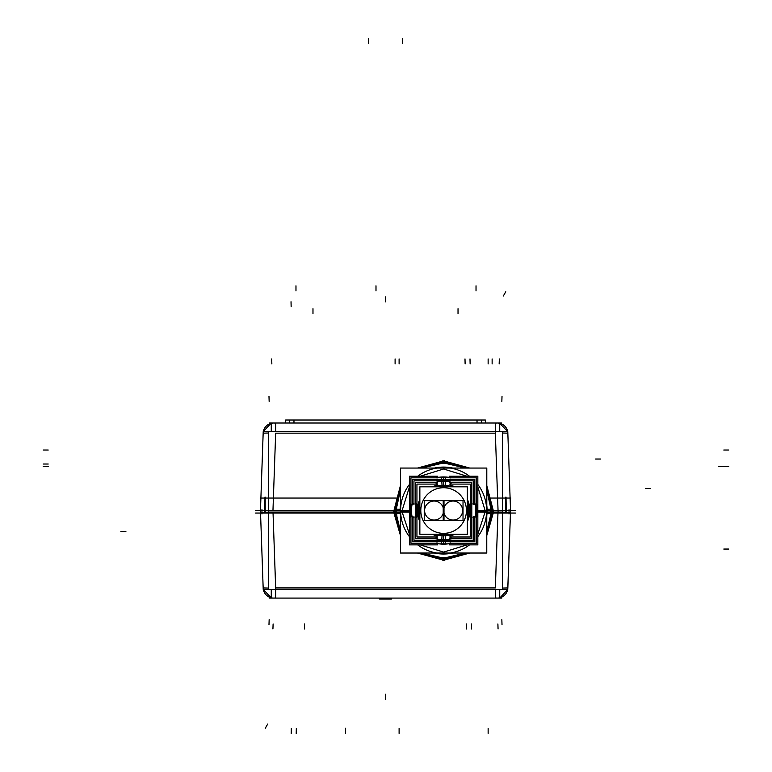 <?xml version="1.0" encoding="UTF-8"?>
<svg xmlns="http://www.w3.org/2000/svg" width="772" height="772" viewBox="0 0 772 772"><rect width="100%" height="100%" fill="white"/><g stroke="black" fill="none" stroke-linecap="round" stroke-linejoin="round"><path stroke-width="1.16" d="M263.339 431.548A10.499 10.499 90 0 1 271.262 423.297A10.499 10.499 90 0 0 263.339 431.548L271.262 423.017L271.262 431.606M263.165 433.16L268.453 433.015L263.165 433.16L260.463 510.543L263.165 433.16M502.543 433.015L507.841 433.16L502.543 433.015M499.735 423.297A10.499 10.499 -90 0 1 507.658 431.548L499.735 423.297A10.499 10.499 -90 0 1 507.658 431.548L499.735 423.297M492.632 510.543L486.794 487.393L492.632 510.543M467.977 468.064L443.649 461.588L419.264 468.064L443.649 461.588L443.649 462.756L443.649 461.588L467.977 468.064M400.446 487.393L394.598 510.543L400.446 487.393M443.62 467.533L443.62 468.064L443.62 467.533L436.884 468.064A43.01 43.01 0 0 1 450.346 468.064L443.62 467.533L436.884 468.064L450.346 468.064L443.62 467.533L450.346 468.064M443.62 468.99L420.209 476.227L443.62 468.99L467.021 476.227L443.62 468.99M409.411 486.987L402.106 510.543L409.411 486.987M437.656 477.25L449.574 477.25L437.656 477.25M507.667 589.499A10.499 10.499 -90 0 1 499.735 597.798A10.499 10.499 -90 0 0 507.667 589.499L499.735 598.078L499.735 589.432M507.841 587.936L502.456 588.081L507.841 587.936L510.456 513.052L507.841 587.936M268.55 588.081L263.165 587.936L268.55 588.081M271.262 597.798A10.499 10.499 90 0 1 263.329 589.499L271.262 597.798A10.499 10.499 90 0 1 263.329 589.499L271.262 597.798M449.574 543.845L437.656 543.845L449.574 543.845M443.63 559.507L467.977 553.032L443.63 559.507L443.63 558.339L443.63 559.507L419.264 553.032L443.63 559.507M486.765 533.751L492.565 513.052L486.765 533.751M394.666 513.052L400.475 533.751L394.666 513.052M436.884 553.032A43.01 43.01 0 0 0 443.06 553.553A43.01 43.01 0 0 1 436.884 553.032L443.62 553.563L450.356 553.032A43.01 43.01 0 0 1 443.968 553.563A43.01 43.01 0 0 0 450.356 553.032A43.01 43.01 0 0 1 436.884 553.032L443.62 553.563L436.884 553.032M443.62 552.096L467.021 544.868L443.62 552.096L420.209 544.868L443.62 552.096M477.829 534.108L485.105 512.048L477.829 534.108M443.62 481.294A29.259 29.259 0 0 1 451.9 482.49A29.259 29.259 0 0 0 435.34 482.49A29.259 29.259 0 0 1 443.62 481.294L443.62 485.25A25.293 25.293 0 0 1 452.382 486.823A25.293 25.293 0 0 0 434.858 486.823A25.293 25.293 0 0 1 443.62 485.25M471.798 502.678A29.259 29.259 0 0 1 472.146 504.048A29.259 29.259 0 0 0 471.798 502.678M443.62 479.846A30.697 30.697 0 0 1 451.321 480.831A30.697 30.697 0 0 0 435.91 480.831A30.697 30.697 0 0 1 443.62 479.846M473.284 502.668A30.697 30.697 0 0 1 473.622 504.048A30.697 30.697 0 0 0 473.284 502.668M473.622 517.047A30.697 30.697 0 0 1 473.284 518.427A30.697 30.697 0 0 0 473.622 517.047M451.321 540.255A30.697 30.697 0 0 1 435.91 540.255A30.697 30.697 0 0 0 451.321 540.255M472.146 517.047A29.259 29.259 0 0 1 471.798 518.417A29.259 29.259 0 0 0 472.146 517.047M451.9 538.605A29.259 29.259 0 0 1 435.34 538.605A29.259 29.259 0 0 0 451.9 538.605M450.124 483.562A27.753 27.753 0 0 1 452.025 484.102A27.753 27.753 0 0 0 450.124 483.562M470.283 502.861A27.753 27.753 0 0 1 470.283 518.234A27.753 27.753 0 0 0 470.283 502.861M452.025 536.994A27.753 27.753 0 0 1 450.124 537.524A27.753 27.753 0 0 0 452.025 536.994M450.124 485.115A26.248 26.248 0 0 1 454.853 486.823A26.248 26.248 0 0 0 450.124 485.115M467.369 499.378A26.248 26.248 0 0 1 467.369 521.718A26.248 26.248 0 0 0 467.369 499.378M454.853 534.272A26.248 26.248 0 0 1 450.124 535.98A26.248 26.248 0 0 0 454.853 534.272M450.124 479.074A32.134 32.134 0 0 1 451.388 479.364A32.134 32.134 0 0 0 450.124 479.074M474.819 502.852A32.134 32.134 0 0 1 474.819 518.244A32.134 32.134 0 0 0 474.819 502.852M451.388 541.732A32.134 32.134 0 0 1 450.124 542.021A32.134 32.134 0 0 0 451.388 541.732M415.095 504.048A29.259 29.259 0 0 1 415.442 502.678A29.259 29.259 0 0 0 415.095 504.048M415.442 518.417A29.259 29.259 0 0 1 415.095 517.047A29.259 29.259 0 0 0 415.442 518.417M413.956 518.427A30.697 30.697 0 0 1 413.618 517.047A30.697 30.697 0 0 0 413.956 518.427M413.618 504.048A30.697 30.697 0 0 1 413.956 502.668A30.697 30.697 0 0 0 413.618 504.048M437.116 535.98A26.248 26.248 0 0 1 432.388 534.272A26.248 26.248 0 0 0 437.116 535.98M419.862 521.718A26.248 26.248 0 0 1 419.862 499.378A26.248 26.248 0 0 0 419.862 521.718M432.388 486.823A26.248 26.248 0 0 1 437.116 485.115A26.248 26.248 0 0 0 432.388 486.823M437.116 537.524A27.753 27.753 0 0 1 435.205 536.994A27.753 27.753 0 0 0 437.116 537.524M416.948 518.234A27.753 27.753 0 0 1 416.948 502.861A27.753 27.753 0 0 0 416.948 518.234M435.205 484.102A27.753 27.753 0 0 1 437.116 483.562A27.753 27.753 0 0 0 435.205 484.102M437.116 542.021A32.134 32.134 0 0 1 435.842 541.732A32.134 32.134 0 0 0 437.116 542.021M412.422 518.244A32.134 32.134 0 0 1 412.422 502.852A32.134 32.134 0 0 0 412.422 518.244M435.842 479.364A32.134 32.134 0 0 1 437.116 479.074A32.134 32.134 0 0 0 435.842 479.364M501.81 423.017L269.187 423.017M263.175 434.086A10.499 10.499 0 0 1 274.591 423.056M499.735 431.606L499.735 423.056M507.831 434.086A10.499 10.499 0 0 0 496.406 423.056M515.542 510.543L476.295 510.543L515.542 510.543M410.945 510.543L255.455 510.543L410.945 510.543M506.278 511.479L506.027 497.11M510.861 498.046L489.689 498.046L510.861 498.046M397.551 498.046L260.145 498.046L397.551 498.046M264.728 511.479L264.979 497.11M271.262 431.48L263.213 431.606L260.405 512.097M260.492 510.543L260.434 512.309L273.838 512.097M263.223 432.301L263.213 431.606M395.911 512.097L268.453 512.097L268.453 431.606L502.543 431.606L502.543 512.097L491.33 512.097M444.402 462.824L444.44 460.662L417.469 468.064M400.446 485.549L393.739 511.373L395.833 511.267L400.446 490.046M444.402 462.756L421.724 468.064M491.349 511.267L493.501 511.373L486.794 485.549M469.772 468.064L442.867 460.662L442.896 462.756L465.516 468.064M491.407 511.267L486.794 490.046M396.2 513.534A47.517 47.517 0 0 1 400.446 490.702M422.342 468.064A47.517 47.517 0 0 1 464.898 468.064M486.794 490.702A47.517 47.517 0 0 1 491.04 513.534M490.587 513.505A47.063 47.063 0 0 0 486.794 491.822M463.895 468.064A47.073 47.073 0 0 0 423.336 468.064A47.073 47.073 0 0 1 463.895 468.064A47.063 47.063 0 0 0 423.374 468.064M400.446 491.822A47.063 47.063 0 0 0 396.654 513.505M486.794 505.477A43.473 43.473 0 0 1 487.007 513.274L491.262 513.544A47.739 47.739 0 0 0 486.794 490.181M400.446 505.477A43.473 43.473 0 0 0 400.234 513.274L395.978 513.544A47.739 47.739 0 0 1 400.446 490.181M465.381 468.064A47.739 47.739 0 0 0 421.85 468.064M452.826 468.064A43.473 43.473 0 0 0 434.414 468.064M400.61 511.112A43.01 43.01 0 0 1 409.411 484.469M417.691 476.227A43.01 43.01 0 0 1 469.54 476.227M477.829 484.469A43.01 43.01 0 0 1 486.63 511.112M444.286 468.064L444.296 467.542L436.884 468.064M442.954 468.064L442.945 467.542M410.945 511.479L400.446 511.479L400.446 468.064L486.794 468.064L486.794 511.479L476.295 511.479M410.077 512.656A33.611 33.611 0 0 1 410.945 502.668M435.977 477.82A33.611 33.611 0 0 1 451.253 477.82M476.295 502.668A33.611 33.611 0 0 1 477.164 512.656M497.168 512.097L510.562 512.309L510.504 510.543M507.773 432.301L507.783 431.606L499.735 431.48M507.783 431.606L510.591 512.097M285.63 423.017L285.63 420.016L485.376 420.016L485.376 423.017L485.376 420.016L285.63 420.016L285.63 423.017M269.187 598.078L501.81 598.078M507.831 587.009A10.499 10.499 0 0 1 496.415 598.03M271.262 589.432L271.262 598.03M263.175 587.009A10.499 10.499 0 0 0 274.591 598.03M515.455 513.052L486.765 513.052L515.455 513.052M400.475 513.052L255.551 513.052L400.475 513.052M505.785 511.479L505.785 497.11M265.211 511.479L265.211 497.11M477.164 508.439A33.611 33.611 0 0 1 476.295 518.446M451.282 543.276A33.611 33.611 0 0 1 435.958 543.276M410.945 518.446A33.611 33.611 0 0 1 410.077 508.439M394.231 512.048L410.945 512.048L394.231 512.048M476.295 512.048L493.009 512.048L476.295 512.048M509.037 513.978L509.037 509.617M491.108 509.124A47.517 47.517 0 0 1 486.765 530.451M464.898 553.032A47.517 47.517 0 0 1 422.342 553.032M400.475 530.451A47.517 47.517 0 0 1 396.123 509.124M442.906 558.272L442.867 560.424L469.772 553.032M486.765 535.585L493.472 512.347L491.378 512.338L486.765 531.107M442.906 558.339L465.516 553.032M502.456 511.546L502.456 589.432L268.55 589.432L268.55 511.546M510.446 512.212L510.417 513.052M507.773 588.785L510.504 511.546M499.735 589.567L507.783 589.441M260.55 512.212L260.579 513.052M263.223 588.785L263.213 589.441L271.262 589.567M263.213 589.432L260.492 511.546M395.92 512.338L393.768 512.347L400.475 535.585M417.469 553.032L444.392 560.424L444.354 558.339L421.724 553.032M395.853 512.338L400.475 531.107M396.576 509.134A47.063 47.063 0 0 0 400.475 529.331A47.073 47.073 0 0 1 396.567 512.048A47.073 47.073 0 0 0 400.475 529.37M423.374 553.032A47.063 47.063 0 0 0 463.856 553.032A47.073 47.073 0 0 1 423.336 553.032A47.073 47.073 0 0 0 463.895 553.032M486.765 529.37A47.073 47.073 0 0 0 490.674 512.048A47.073 47.073 0 0 1 486.765 529.37A47.063 47.063 0 0 0 490.654 509.134M400.446 509.269L395.901 509.134A47.739 47.739 0 0 0 400.475 530.962M486.794 509.269L491.33 509.134A47.739 47.739 0 0 1 486.765 530.962M421.85 553.032A47.739 47.739 0 0 0 465.381 553.032M400.475 515.841A43.473 43.473 0 0 1 400.166 509.375L400.446 509.385M434.404 553.032A43.473 43.473 0 0 0 452.826 553.032M486.765 515.841A43.473 43.473 0 0 0 487.074 509.375L486.794 509.385M486.543 513.245A43.01 43.01 0 0 1 477.829 536.627M469.54 544.868A43.01 43.01 0 0 1 417.691 544.868M409.411 536.627A43.01 43.01 0 0 1 400.687 513.245M444.267 553.032L444.276 553.553M486.765 511.112L486.765 553.032L400.475 553.032L400.475 511.112M442.964 553.032L442.954 553.553L450.356 553.032L443.852 553.563M261.959 513.978L261.959 509.617M380.249 598.078L380.249 599.004M391.684 598.078L391.684 599.004L379.313 599.004L379.313 598.078M390.748 598.078L390.748 599.004M449.449 501.781A9.505 9.505 0 0 1 462.621 510.543A9.505 9.505 0 0 1 449.449 519.315A9.505 9.505 0 0 0 462.621 510.543A9.505 9.505 0 0 0 449.449 501.781A9.505 9.505 0 0 1 462.621 510.543A9.505 9.505 0 0 1 449.449 519.315A9.505 9.505 0 0 0 462.621 510.543A9.505 9.505 0 0 0 449.449 501.781M460.643 516.362A9.505 9.505 0 0 1 446.689 517.549A9.505 9.505 0 0 1 446.689 503.547A9.505 9.505 0 0 1 460.643 504.734A9.505 9.505 0 0 0 446.689 503.547A9.505 9.505 0 0 0 446.689 517.549A9.505 9.505 0 0 0 460.643 516.362A9.505 9.505 0 0 1 446.689 517.549A9.505 9.505 0 0 1 446.689 503.547A9.505 9.505 0 0 1 460.643 504.734A9.505 9.505 0 0 0 446.689 503.547A9.505 9.505 0 0 0 446.689 517.549A9.505 9.505 0 0 0 460.643 516.362M473.284 504.502L473.284 480.831L413.956 480.831L413.956 504.502M426.598 516.362A9.505 9.505 0 0 0 440.542 517.549A9.505 9.505 0 0 0 440.542 503.547A9.505 9.505 0 0 0 426.598 504.734A9.505 9.505 0 0 1 440.542 503.547A9.505 9.505 0 0 1 440.542 517.549A9.505 9.505 0 0 1 426.598 516.362A9.505 9.505 0 0 0 440.542 517.549A9.505 9.505 0 0 0 440.542 503.547A9.505 9.505 0 0 0 426.598 504.734A9.505 9.505 0 0 1 440.542 503.547A9.505 9.505 0 0 1 440.542 517.549A9.505 9.505 0 0 1 426.598 516.362M473.284 516.593L473.284 540.255L413.956 540.255L413.956 516.593M474.819 516.564L474.819 541.732L412.422 541.732L412.422 516.564M442.124 534.272L441.507 544.096M442.047 535.594A25.1 25.1 0 0 0 451.803 534.272M467.369 518.649A25.1 25.1 0 0 0 467.369 502.447M451.803 486.823A25.1 25.1 0 0 0 442.047 485.501L441.507 477.009M449.574 476.227L477.829 476.227L477.829 544.868L449.574 544.868M449.603 477.82L476.295 477.82L476.295 543.276L449.603 543.276M449.7 482.49L471.798 482.49L471.798 538.605L449.7 538.605M450.124 482.49L450.124 486.08L450.124 482.49M450.124 535.015L450.124 538.605L450.124 535.015M449.729 484.102L470.283 484.102L470.283 536.994L449.729 536.994M442.124 486.823L442.047 485.501M445.116 486.823L445.733 477.009M445.116 534.272L445.733 544.096M445.193 485.501A25.1 25.1 0 0 0 435.427 486.823M419.862 502.447A25.1 25.1 0 0 0 419.862 518.649M435.427 534.272A25.1 25.1 0 0 0 445.193 535.594M437.792 501.781A9.505 9.505 0 0 0 424.61 510.543A9.505 9.505 0 0 0 437.792 519.315A9.505 9.505 0 0 1 424.61 510.543A9.505 9.505 0 0 1 437.792 501.781A9.505 9.505 0 0 0 424.61 510.543A9.505 9.505 0 0 0 437.792 519.315A9.505 9.505 0 0 1 424.61 510.543A9.505 9.505 0 0 1 437.792 501.781M419.862 534.272L467.369 534.272L467.369 486.823L419.862 486.823L419.862 534.272M443.997 500.661L424.233 500.661L424.233 520.434L443.997 520.434L443.997 500.661M437.627 477.82L410.945 477.82L410.945 543.276L437.627 543.276M437.656 476.227L409.411 476.227L409.411 544.868L437.656 544.868M437.512 484.102L416.948 484.102L416.948 536.994L437.512 536.994M437.116 482.49L437.116 486.08L437.116 482.49M437.116 535.015L437.116 538.605L437.116 535.015M437.541 482.49L415.442 482.49L415.442 538.605L437.541 538.605M474.819 504.531L474.819 479.364L412.422 479.364L412.422 504.531M443.215 500.661L463.026 500.661L463.026 520.434L443.215 520.434L443.215 500.661M390.7 599.004L380.297 599.033L390.7 599.033M385.498 699.22L385.498 694.221L385.498 699.22M385.498 296.853L385.498 301.862M265.221 728.353L267.72 724.02M120.895 531.551L125.894 531.551M505.776 291.739L503.276 296.072M650.622 488.541L645.624 488.541M275.662 423.017L275.662 431.606L275.662 423.017M495.344 423.017L495.344 431.606L495.344 423.017M272.96 510.543L275.662 433.16L495.344 433.16L498.046 510.543L495.344 433.16L275.662 433.16L272.96 510.543M490.693 510.543A47.073 47.073 0 0 0 486.794 491.783A47.073 47.073 0 0 1 490.693 510.543M400.446 491.783A47.073 47.073 0 0 0 396.547 510.543A47.073 47.073 0 0 1 400.446 491.783M400.166 510.543A43.454 43.454 0 0 1 400.446 505.631A43.454 43.454 0 0 0 400.166 510.543M434.491 468.064A43.454 43.454 0 0 1 452.749 468.064A43.454 43.454 0 0 0 434.491 468.064M486.794 505.631A43.454 43.454 0 0 1 487.074 510.543A43.454 43.454 0 0 0 486.794 505.631M485.134 510.543L477.829 486.987L485.134 510.543M477.028 423.017C477.028 419.042 477.028 419.042 477.028 423.017L477.028 420.016L481.535 420.016L481.535 423.017M289.471 423.017C289.471 419.042 289.471 419.042 289.471 423.017L289.471 420.016L293.968 420.016L293.968 423.017M502.012 624.644L501.839 619.655L502.012 624.644M268.984 624.644L269.158 619.655L268.984 624.644M400.446 510.543L395.882 510.543M471.412 628.977L471.538 623.979M291.025 301.765L291.15 306.764M304.593 628.977L304.467 623.979M272.931 628.977L273.105 623.979L272.931 628.977M498.065 628.977L497.892 623.979L498.065 628.977M466.404 628.977L466.539 623.979M498.104 512.28L495.286 431.606M458.028 308.684L458.028 313.683M312.978 308.684L312.978 313.683L312.978 308.684M595.569 459.031L600.568 459.031L595.569 459.031M495.344 598.078L495.344 589.441L495.344 598.078M275.662 598.078L275.662 589.441L275.662 598.078M497.959 513.052L495.344 587.936L275.662 587.936L273.047 513.052L275.662 587.936L495.344 587.936L497.959 513.052M487.045 512.048A43.454 43.454 0 0 1 486.765 515.696A43.454 43.454 0 0 0 487.045 512.048M452.749 553.032A43.454 43.454 0 0 1 434.491 553.032A43.454 43.454 0 0 0 452.749 553.032M400.475 515.696A43.454 43.454 0 0 1 400.195 512.048A43.454 43.454 0 0 0 400.475 515.696M443.62 553.032L443.62 553.563L443.62 553.032M402.135 512.048L409.411 534.108L402.135 512.048M268.984 396.441L269.158 401.44L268.984 396.441M291.198 733.4L291.324 728.401M469.994 358.941L470.129 363.94M464.995 358.941L465.12 363.94M499.33 358.941L499.156 363.94L499.33 358.941M271.676 358.941L271.85 363.94L271.676 358.941M492.131 358.941L492.131 363.94M502.012 396.441L501.839 401.44L502.012 396.441M273.018 512.28L275.71 589.441M395.1 358.941L395.1 363.94M399.105 733.4L399.105 728.401M399.105 358.941L399.105 363.94M486.794 510.543L491.349 510.543M488.136 733.4L488.136 728.401M488.136 358.941L488.136 363.94M296.197 733.4L296.332 728.401M368.495 43.599L368.495 38.6L368.495 43.599M402.502 43.599L402.502 38.6L402.502 43.599M43.203 466.529L48.211 466.529M43.203 464.03L48.211 464.03M295.975 285.833L295.975 290.832M728.797 549.056L723.789 549.056M728.797 466.529L718.78 466.529M43.203 450.028L48.211 450.028M728.797 450.028L723.789 450.028M345.489 733.265L345.489 728.266M476.025 285.833L476.025 290.832L476.025 285.833M375.993 285.833L375.993 290.832M467.369 501.858A25.293 25.293 0 0 1 467.369 519.228A25.293 25.293 0 0 0 467.369 501.858M443.62 535.836A25.293 25.293 0 0 0 452.382 534.272A25.293 25.293 0 0 1 434.858 534.272A25.293 25.293 0 0 0 443.62 535.836L443.62 539.802M443.62 479.364L443.62 486.823M443.62 535.643L443.62 534.272M419.862 519.228A25.293 25.293 0 0 1 419.862 501.858A25.293 25.293 0 0 0 419.862 519.228M443.62 541.732L443.62 544.163M443.62 533.356A22.813 22.813 0 0 1 420.808 510.543A22.813 22.813 0 0 1 443.62 487.73A22.813 22.813 0 0 1 466.433 510.543A22.813 22.813 0 0 1 443.62 533.356A22.813 22.813 0 0 1 420.808 510.543A22.813 22.813 0 0 1 443.62 487.73A22.813 22.813 0 0 1 466.433 510.543A22.813 22.813 0 0 1 443.62 533.356M443.331 486.823L443.311 485.453M443.91 534.272L443.919 535.643M443.62 485.453L443.62 476.942"/></g></svg>
